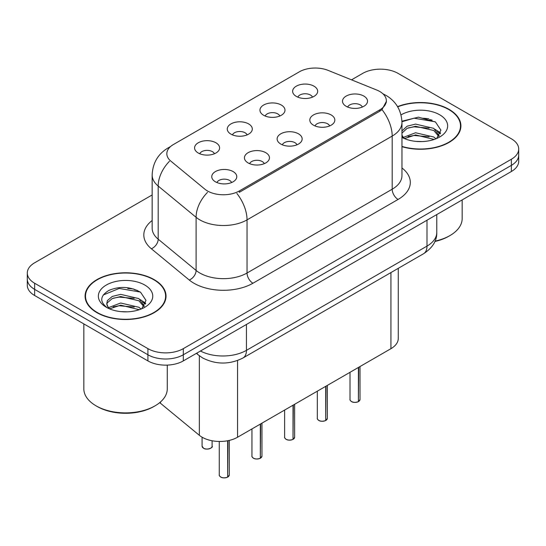 <?xml version="1.0" encoding="UTF-8"?>
<svg xmlns="http://www.w3.org/2000/svg" width="546" height="546" viewBox="0 0 546 546"><rect width="100%" height="100%" fill="white"/><g stroke="black" fill="none" stroke-linecap="round" stroke-linejoin="round"><path stroke-width="0.82" d="M263.616 115.261A12.517 7.228 180 0 1 261.138 113.22A12.517 7.228 180 0 1 265.281 104.238A12.517 7.228 180 0 1 281.32 105.044A12.517 7.228 180 0 1 283.804 113.22A12.517 7.228 180 0 1 263.616 115.261M279.798 116.011A7.508 4.334 0 0 0 277.777 113.902A7.508 4.334 0 0 0 270.379 112.804A7.508 4.334 0 0 0 265.144 116.011M230.931 134.132A12.517 7.228 180 0 1 228.446 132.091A12.517 7.228 180 0 1 232.596 123.109A12.517 7.228 180 0 1 248.635 123.915A12.517 7.228 180 0 1 251.119 132.091A12.517 7.228 180 0 1 230.931 134.132M247.106 134.882A7.508 4.334 0 0 0 245.093 132.774A7.508 4.334 0 0 0 237.694 131.675A7.508 4.334 0 0 0 232.46 134.882M198.246 153.003A12.517 7.228 180 0 1 195.761 150.962A12.517 7.228 180 0 1 199.904 141.98A12.517 7.228 180 0 1 215.943 142.786A12.517 7.228 180 0 1 218.427 150.962A12.517 7.228 180 0 1 198.246 153.003M214.421 153.754A7.508 4.334 0 0 0 212.408 151.645A7.508 4.334 0 0 0 205.009 150.546A7.508 4.334 0 0 0 199.768 153.754M296.307 96.389A12.517 7.228 180 0 1 293.823 94.349A12.517 7.228 180 0 1 297.966 85.367A12.517 7.228 180 0 1 314.005 86.172A12.517 7.228 180 0 1 316.489 94.349A12.517 7.228 180 0 1 296.307 96.389M312.483 97.14A7.508 4.334 0 0 0 310.469 95.031A7.508 4.334 0 0 0 303.071 93.932A7.508 4.334 0 0 0 297.829 97.14M313.472 125.177A12.517 7.228 180 0 1 310.995 123.13A12.517 7.228 180 0 1 315.138 114.148A12.517 7.228 180 0 1 331.176 114.953A12.517 7.228 180 0 1 333.661 123.13A12.517 7.228 180 0 1 313.472 125.177M329.654 125.928A7.508 4.334 0 0 0 327.634 123.812A7.508 4.334 0 0 0 320.236 122.714A7.508 4.334 0 0 0 315.001 125.928M280.787 144.048A12.517 7.228 180 0 1 278.303 142.001A12.517 7.228 180 0 1 282.453 133.019A12.517 7.228 180 0 1 298.491 133.825A12.517 7.228 180 0 1 300.976 142.001A12.517 7.228 180 0 1 280.787 144.048M296.963 144.799A7.508 4.334 0 0 0 294.949 142.683A7.508 4.334 0 0 0 287.551 141.585A7.508 4.334 0 0 0 282.316 144.799M248.102 162.92A12.517 7.228 180 0 1 245.618 160.872A12.517 7.228 180 0 1 249.761 151.89A12.517 7.228 180 0 1 265.8 152.703A12.517 7.228 180 0 1 268.284 160.872A12.517 7.228 180 0 1 248.102 162.92M264.278 163.67A7.508 4.334 0 0 0 262.264 161.555A7.508 4.334 0 0 0 254.866 160.456A7.508 4.334 0 0 0 249.624 163.67M215.411 181.791A12.517 7.228 180 0 1 212.933 179.75A12.517 7.228 180 0 1 217.076 170.768A12.517 7.228 180 0 1 233.115 171.574A12.517 7.228 180 0 1 235.599 179.75A12.517 7.228 180 0 1 215.411 181.791M231.593 182.541A7.508 4.334 0 0 0 229.573 180.426A7.508 4.334 0 0 0 222.174 179.327A7.508 4.334 0 0 0 216.939 182.541M346.164 106.306A12.517 7.228 180 0 1 343.68 104.259A12.517 7.228 180 0 1 347.822 95.277A12.517 7.228 180 0 1 363.861 96.082A12.517 7.228 180 0 1 366.346 104.259A12.517 7.228 180 0 1 346.164 106.306M362.339 107.05A7.508 4.334 0 0 0 360.326 104.941A7.508 4.334 0 0 0 352.928 103.842A7.508 4.334 0 0 0 347.686 107.05M376.726 90.029A22.529 13.008 180 0 1 379.736 91.482A22.529 13.008 180 0 1 386.336 100.682A22.529 13.008 180 0 1 379.736 109.882L239.312 190.957A22.529 13.008 180 0 1 204.927 189.216L170.905 161.166A22.529 13.008 180 0 1 166.83 153.706A22.529 13.008 180 0 1 173.43 144.513L299.29 71.847A22.529 13.008 180 0 1 328.139 70.386L376.726 90.029M398.266 268.339L398.266 338.465A25.034 14.455 180 0 1 390.936 348.682L237.551 437.237A25.034 14.455 180 0 1 199.345 435.305L160.463 403.248A25.034 14.455 180 0 1 159.732 402.614M401.958 146.676A40.472 23.362 0 0 0 460.913 125.894A40.472 23.362 0 0 0 449.065 109.371A40.472 23.362 0 0 0 397.563 106.62M154.17 279.627A40.472 23.362 0 0 0 110.067 274.563A40.472 23.362 0 0 0 85.087 296.144A40.472 23.362 0 0 0 96.935 312.667A40.472 23.362 0 0 0 141.039 317.731A40.472 23.362 0 0 0 166.025 296.144A40.472 23.362 0 0 0 154.17 279.627M85.504 298.252A40.472 23.362 0 0 0 85.36 298.874M386.391 101.365L381.975 109.616L379.791 111.2L239.366 192.274M152.157 194.949L34.63 262.797A25.034 14.455 0 0 0 27.3 273.014L27.3 285.278A25.034 14.455 0 0 0 34.63 295.502L147.918 360.906L147.918 354.77A25.034 14.455 0 0 0 183.32 354.77L511.37 165.37A25.034 14.455 0 0 0 518.7 155.153A25.034 14.455 0 0 1 511.37 165.37L183.32 354.77A25.034 14.455 0 0 1 147.918 354.77L34.63 289.366L147.918 354.77L147.918 348.641A25.034 14.455 0 0 0 183.32 348.641L511.37 159.241A25.034 14.455 0 0 0 518.7 149.024A25.034 14.455 0 0 0 511.37 138.8L398.082 73.396A25.034 14.455 0 0 0 362.68 73.396L351.528 79.839M27.3 279.149A25.034 14.455 0 0 0 34.63 289.366A25.034 14.455 0 0 1 27.3 279.149M27.3 273.014A25.034 14.455 0 0 0 34.63 283.238L147.918 348.641M165.745 298.874A40.472 23.362 0 0 0 165.609 298.252M460.64 128.617A40.472 23.362 0 0 0 460.496 127.996M137.196 290.349A33.374 19.267 0 0 0 134.698 289.878M432.091 120.1A33.374 19.267 0 0 0 429.593 119.622M147.918 360.906A25.034 14.455 0 0 0 183.32 360.906L511.37 171.505A25.034 14.455 0 0 0 518.7 161.288L518.7 149.024M358.36 401.672C355.385 402.634 353.105 402.6 351.508 401.59C350.198 400.45 349.693 399.74 350.006 399.467A5.01 2.894 0 0 0 351.474 401.508A5.01 2.894 0 0 0 358.394 401.597L358.285 401.665A4.839 2.791 180 0 1 351.59 401.576M358.394 401.392L358.702 367.287M358.394 401.597L358.394 367.472M325.675 420.55C322.7 421.505 320.413 421.478 318.823 420.461C317.506 419.321 317.008 418.611 317.322 418.338A5.01 2.894 0 0 0 318.789 420.386A5.01 2.894 0 0 0 325.709 420.468L325.593 420.536A4.839 2.791 180 0 1 318.905 420.454M325.709 420.263L326.017 386.165M325.709 420.468L325.709 386.343M292.984 439.421C290.015 440.376 287.728 440.349 286.131 439.332C284.821 438.192 284.323 437.483 284.63 437.209A5.01 2.894 0 0 0 286.097 439.257A5.01 2.894 0 0 0 293.018 439.339L292.909 439.407A4.839 2.791 180 0 1 286.213 439.325M293.018 439.134L293.332 405.036M293.018 439.339L293.018 405.214M260.299 458.292C257.323 459.247 255.043 459.22 253.446 458.203C252.136 457.063 251.631 456.36 251.945 456.081A5.01 2.894 0 0 0 253.412 458.128A5.01 2.894 0 0 0 260.333 458.217L260.224 458.278A4.839 2.791 180 0 1 253.528 458.196M260.333 458.005L260.64 423.908M260.333 458.217L260.333 424.085M227.614 477.163C224.638 478.119 222.352 478.091 220.761 477.074C219.444 475.935 218.946 475.232 219.26 474.952A5.01 2.894 0 0 0 220.727 476.999A5.01 2.894 0 0 0 227.648 477.088L227.532 477.149A4.839 2.791 180 0 1 220.843 477.067M227.648 476.876L227.955 440.69M227.648 477.088L227.648 440.752M401.958 146.403A40.049 23.123 0 0 0 460.496 125.894A40.049 23.123 0 0 0 448.764 109.541A40.049 23.123 0 0 0 397.7 106.859M435.039 241.114A41.721 24.085 0 0 0 449.945 235.579A41.721 24.085 0 0 0 462.169 218.55L462.169 199.911M434.882 241.482A40.049 23.123 0 0 0 448.764 236.261L449.945 235.579M415.888 141.38L422.249 141.564M403.412 137.387L415.561 132.753L433.783 137.012L435.988 138.786M404.531 138.554L415.561 134.917L434.179 139.448M401.958 134.869A18.864 10.893 0 0 0 404.702 138.704M401.958 130.931L407.111 126.194L415.561 124.099L433.783 128.358L439.202 135.845M401.958 133.094L407.111 128.358L415.561 126.263L433.783 130.521L438.772 136.404M401.958 137.415A27.204 15.711 0 0 0 439.687 136.998A27.204 15.711 0 0 0 439.687 114.783A27.204 15.711 0 0 0 401.017 114.899M436.636 138.52L440.895 130.146L435.503 122.024L418.475 117.158L401.938 121.205M403.61 138.227L401.958 136.343M401.952 121.738L414.08 118.195L435.135 121.778M408.08 127.935L414.08 126.849L429.115 128.139M437.339 131.647L440.308 133.831M408.08 136.589L414.08 135.504L429.115 136.793M435.08 129.32L440.588 133.006M97.236 312.496A40.049 23.123 0 0 0 140.882 317.513A40.049 23.123 0 0 0 165.609 296.144A40.049 23.123 0 0 0 153.876 279.798A40.049 23.123 0 0 0 110.224 274.781A40.049 23.123 0 0 0 85.504 296.144A40.049 23.123 0 0 0 97.236 312.496M155.057 405.835L153.876 406.517A40.049 23.123 0 0 1 97.236 406.517L96.055 405.835A41.721 24.085 0 0 0 155.057 405.835A41.721 24.085 0 0 0 167.274 388.807L167.274 365.103M121 311.63L127.355 311.821M108.524 307.644L120.673 303.003L138.889 307.268L141.1 309.036M109.644 308.804L120.673 305.166L139.291 309.705M108.715 308.483L106.763 303.91A18.864 10.893 0 0 0 109.807 308.954M106.763 303.91L107.337 300.614L112.217 296.451L120.673 294.355L138.889 298.614L144.308 306.101M106.811 304.177L107.337 302.777L112.217 298.614L120.673 296.519L138.889 300.778L143.885 306.661M141.742 308.77L146.007 300.402L140.615 292.281C130.276 286.52 119.69 285.906 108.866 290.438C99.986 295.918 99.427 301.685 107.187 307.726L107.282 307.787M144.792 285.039A27.204 15.711 0 0 0 106.313 285.039A27.204 15.711 0 0 0 106.313 307.255A27.204 15.711 0 0 0 144.792 307.255A27.204 15.711 0 0 0 144.792 285.039M83.831 323.908L83.831 388.807A41.721 24.085 0 0 0 96.055 405.835L97.236 406.517M103.214 295.004L119.185 288.452L140.247 292.028M113.193 298.191L119.185 297.106L134.22 298.396M142.445 301.904L145.413 304.088M113.193 306.845L119.185 305.753L134.22 307.043M140.185 299.57L145.7 303.262M239.312 190.957L239.312 192.308M379.736 109.882L379.736 111.234M390.936 272.57L390.936 348.682M160.463 401.993L160.463 403.248M199.345 355.739L199.345 435.305M237.551 360.517L237.551 437.237M401.958 167.95A41.721 24.085 180 0 1 398.082 199.44L252.941 283.238A8.347 4.818 60 0 1 247.038 273.014L392.185 189.216A33.374 19.267 0 0 0 401.958 175.594L401.958 122.447A33.374 19.267 180 0 1 392.185 136.077A29.204 16.865 -120 0 0 381.975 109.616M252.941 283.238A41.721 24.085 180 0 1 193.939 283.238A41.721 24.085 180 0 1 189.264 280.023L151.358 248.764A41.721 24.085 180 0 1 152.157 220.495M199.836 273.014A33.374 19.267 0 0 0 247.038 273.014L247.038 219.874A33.374 19.267 180 0 1 199.836 219.874A33.374 19.267 180 0 1 196.096 217.301L158.19 186.05A33.374 19.267 180 0 1 152.157 174.993L152.157 228.132A33.374 19.267 0 0 0 158.19 239.189L196.096 270.441A33.374 19.267 0 0 0 199.836 273.014M236.834 193.414A29.204 16.865 60 0 1 247.038 219.874L392.185 136.077L392.185 189.216A8.347 4.818 60 0 0 398.082 199.44M169.908 147.147A29.204 16.865 -120 0 0 167.977 148C157.992 153.992 152.723 162.995 152.157 174.993M169.451 161.268A29.204 19.533 129.5 0 0 158.19 186.05L158.19 239.189A8.347 5.583 -50.5 0 1 151.358 248.764M207.473 192.397A29.204 19.533 129.5 0 0 196.096 217.301L196.096 270.441A8.347 5.583 -50.5 0 1 189.264 280.023M183.32 348.641L183.32 360.906M511.37 159.241L511.37 171.505M34.63 283.238L34.63 295.502M200.457 351.01A33.374 19.267 0 0 0 246.451 350.341L426.992 246.11A33.374 19.267 0 0 0 436.773 232.48C437.018 240.766 432.603 247.85 423.539 253.747L242.99 357.985A16.687 9.637 60 0 0 246.451 350.341L246.451 324.454M426.992 220.215L426.992 246.11A16.687 9.637 60 0 1 423.539 253.747M196.84 353.098A16.687 11.159 129.5 0 0 198.56 355.118L196.41 353.344M358.702 401.419A5.01 2.894 0 0 0 360.019 399.467L360.019 366.53M326.017 420.29A5.01 2.894 0 0 0 327.334 418.338L327.334 385.401M293.332 439.161A5.01 2.894 0 0 0 294.642 437.209L294.642 404.272M260.64 458.033A5.01 2.894 0 0 0 261.957 456.081L261.957 423.143M227.955 476.904A5.01 2.894 0 0 0 229.272 474.952L229.272 440.41M203.556 448.211A5.01 2.894 0 0 0 209.009 448.839A5.01 2.894 0 0 0 212.101 446.171C213.773 447.433 206.838 450.518 203.59 448.293L202.088 446.171A5.01 2.894 0 0 0 203.556 448.211M210.572 448.246A4.839 2.791 180 0 1 203.672 448.28M428.815 118.823A33.374 19.267 0 0 0 422.686 118.25M133.92 289.073A33.374 19.267 0 0 0 127.791 288.5M386.336 100.682L386.336 102.307M401.958 122.447C401.392 110.449 396.123 101.454 386.138 95.454L382.971 93.844M170.666 146.444L167.977 148M242.99 357.985C229.566 364.728 216.134 364.728 202.702 357.985L198.56 355.118M436.773 232.48L436.773 214.571M350.006 399.467L350.006 372.311M360.019 399.467L358.667 401.494M317.322 418.338L317.322 391.182M327.334 418.338L325.982 420.365M284.63 437.209L284.63 410.053M294.642 437.209L293.298 439.237M251.945 456.081L251.945 428.924M261.957 456.081L260.606 458.114M219.26 474.952L219.26 441.468M229.272 474.952L227.921 476.986M212.101 446.171L212.101 440.758M202.088 446.171L202.088 437.203M460.496 129.238L460.496 125.894M165.609 299.495L165.609 296.144M85.504 299.495L85.504 296.144"/></g></svg>
